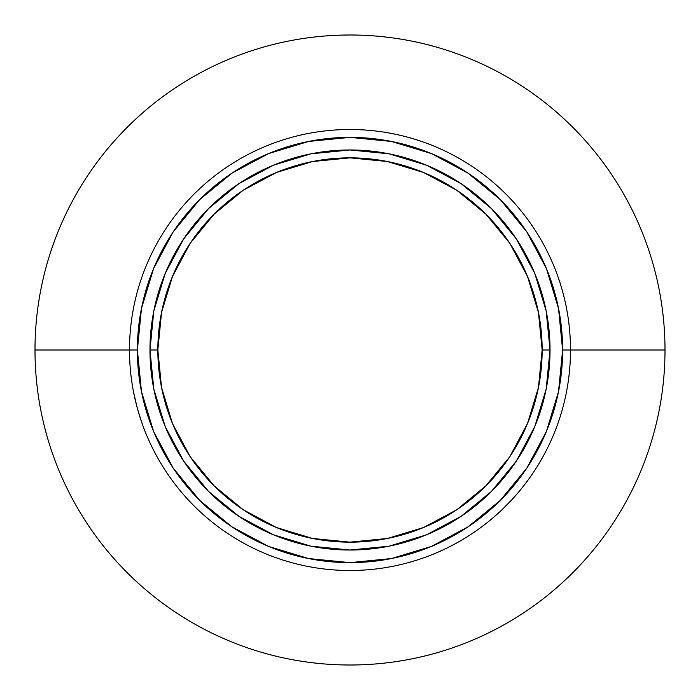 <?xml version="1.0" encoding="UTF-8"?>
<svg xmlns="http://www.w3.org/2000/svg" width="700" height="700" viewBox="0 0 700 700"><rect width="100%" height="100%" fill="white"/><g stroke="black" fill="none" stroke-linecap="round" stroke-linejoin="round"><path stroke-width="1.05" d="M550.025 350A200.025 200.025 0 0 0 350 149.975A200.025 200.025 0 0 0 149.975 350L157.85 350A192.15 192.15 0 0 1 350 157.85A192.15 192.15 0 0 1 542.15 350L538.457 312.515L527.52 276.465L509.766 243.25L485.87 214.13L456.75 190.234L423.535 172.48L387.485 161.543L350 157.85L312.515 161.543L276.465 172.48L243.25 190.234L214.13 214.13L190.234 243.25L172.48 276.465L161.543 312.515L157.85 350L161.543 387.485L172.48 423.535L190.234 456.75L214.13 485.87L243.25 509.766L276.465 527.52L312.515 538.457L350 542.15L387.485 538.457L423.535 527.52L456.75 509.766L485.87 485.87L509.766 456.75L527.52 423.535L538.457 387.485L542.15 350L550.025 350L542.15 350A192.15 192.15 0 0 1 350 542.15A192.15 192.15 0 0 1 157.85 350L149.975 350A200.025 200.025 0 0 0 350 550.025A200.025 200.025 0 0 0 550.025 350A200.025 200.025 0 0 1 350 550.025A200.025 200.025 0 0 1 149.975 350A200.025 200.025 0 0 1 350 149.975A200.025 200.025 0 0 1 550.025 350L546.184 389.025L534.8 426.545L516.355 461.073M570.5 350L562.625 350A212.625 212.625 0 0 1 350 562.625A212.625 212.625 0 0 1 137.375 350L129.5 350A220.5 220.5 0 0 0 350 570.5A220.5 220.5 0 0 0 570.5 350A220.5 220.5 0 0 1 350 570.5A220.5 220.5 0 0 1 129.5 350L35 350A315 315 0 0 0 350 665A315 315 0 0 0 665 350A315 315 0 0 1 350 665A315 315 0 0 1 35 350L129.5 350A220.5 220.5 0 0 1 350 129.5A220.5 220.5 0 0 1 570.5 350L665 350L570.5 350A220.5 220.5 0 0 0 350 129.5A220.5 220.5 0 0 0 129.5 350L137.375 350L141.461 391.484L153.562 431.366L173.206 468.125L199.649 500.351L231.875 526.794L268.634 546.438L308.516 558.539L350 562.625L391.484 558.539L431.366 546.438L468.125 526.794L500.351 500.351L526.794 468.125L546.438 431.366L558.539 391.484L562.625 350L558.539 308.516L546.438 268.634L526.794 231.875L500.351 199.649L468.125 173.206L431.366 153.562L391.484 141.461L350 137.375L308.516 141.461L268.634 153.562L231.875 173.206L199.649 199.649L173.206 231.875L153.562 268.634L141.461 308.516L137.375 350A212.625 212.625 0 0 1 350 137.375A212.625 212.625 0 0 1 562.625 350L570.5 350M494.909 516.197L500.404 511.236M507.859 503.948L506.074 505.759M502.512 509.25L512.12 499.459M513.03 498.461L510.51 501.183M518.989 491.645L520.984 489.23M421.479 141.409L414.435 139.125M411.652 138.294L406.849 136.955M388.176 132.825L398.37 134.873M385.088 132.309L386.531 132.545M133.612 392.394L135.161 399.639M133.543 392.035L137.069 407.286M142.835 425.521L139.51 415.678M143.929 428.461L143.412 427.088M141.942 423.019L137.751 409.754M520.048 490.367L517.274 493.666M510.528 501.165L513.039 498.452M516.311 461.125L491.435 491.435L461.186 516.276M461.125 516.311L426.545 534.8L389.025 546.184L350.061 550.025M350 550.025L310.975 546.184L273.455 534.8L238.928 516.355M238.875 516.311L208.565 491.435L183.724 461.186M183.689 461.125L165.2 426.545L153.816 389.025L149.975 350.061M149.975 350L153.816 310.975L165.2 273.455L183.645 238.928M183.689 238.875L208.565 208.565L238.814 183.724M238.875 183.689L273.455 165.2L310.975 153.816L349.939 149.975M350 149.975L389.025 153.816L426.545 165.2L461.073 183.645M461.125 183.689L491.435 208.565L516.276 238.814M516.311 238.875L534.8 273.455L546.184 310.975L550.025 349.939M397.058 134.584L390.784 133.306M173.206 231.875L199.649 199.649M468.125 173.206L500.351 199.649M526.794 468.125L515.322 483.718M231.875 526.794L199.649 500.351M665 350A315 315 0 0 0 350 35A315 315 0 0 0 35 350A315 315 0 0 1 350 35A315 315 0 0 1 665 350M134.4 396.226L135.835 402.465M404.381 136.308L397.049 134.575M421.829 141.523L417.769 140.175M494.629 516.442L497.831 513.599"/></g></svg>
